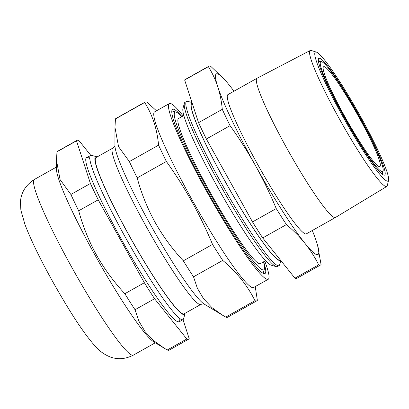<?xml version="1.0" encoding="UTF-8"?>
<svg xmlns="http://www.w3.org/2000/svg" width="409" height="409" viewBox="0 0 409 409"><rect width="100%" height="100%" fill="white"/><g stroke="black" fill="none" stroke-linecap="round" stroke-linejoin="round"><path stroke-width="0.61" d="M270.426 252.205A90.45 9.453 -119.4 0 1 270.518 252.471M276.218 266.627L271.147 265.175A90.45 9.453 -119.4 0 1 217.833 187.613A90.45 9.453 -119.4 0 1 182.971 108.37L184.362 103.288A94.218 9.847 60.6 0 0 220.681 185.834A94.218 9.847 60.6 0 0 276.218 266.627A94.218 9.847 60.6 0 0 277.374 266.571L279.01 265.656A94.218 9.847 -119.4 0 1 222.317 184.914A94.218 9.847 -119.4 0 1 186.642 101.406A94.218 9.847 -119.4 0 1 187.803 101.355L191.995 102.552M277.425 259.541A94.218 9.847 60.6 0 0 277.348 259.24M279.419 260.242A94.218 9.847 -119.4 0 1 279.495 260.625M280.799 260.518L279.654 264.695A94.218 9.847 -119.4 0 1 279.01 265.656M192.056 102.741A90.45 9.453 60.6 0 0 226.003 183.022A90.45 9.453 60.6 0 0 280.666 260.349M191.192 103.6A94.218 9.847 -119.4 0 1 191.484 103.866M186.642 101.406L185.011 102.327A94.218 9.847 60.6 0 0 184.362 103.288M181.821 116.657A90.45 9.453 60.6 0 0 176.207 112.173A90.45 9.453 60.6 0 0 209.342 192.394A90.45 9.453 60.6 0 0 264.388 268.979A90.45 9.453 60.6 0 0 263.473 261.852M183.886 115.496L178.605 118.467A83.288 8.707 60.6 0 0 210.139 192.286A83.288 8.707 60.6 0 0 260.257 263.662L265.538 260.691M222.031 195.067A83.288 8.707 -119.4 0 1 217.982 187.879A83.288 8.707 -119.4 0 1 217.358 186.76M344.271 117.639A66.989 7.004 -119.4 0 1 318.447 58.952A66.989 7.004 -119.4 0 1 359.22 115.675A66.989 7.004 -119.4 0 1 383.754 175.083A66.989 7.004 -119.4 0 1 344.271 117.639M320.457 61.611A65.108 6.805 60.6 0 0 318.396 60.752M343.488 117.746A74.014 7.735 60.6 0 0 388.55 180.343A74.014 7.735 60.6 0 0 360.002 115.568A74.014 7.735 60.6 0 0 316.448 52.122A74.014 7.735 60.6 0 0 343.488 117.746M388.55 180.343L387.277 185.63A78.022 8.154 -119.4 0 1 386.745 186.489A78.022 8.154 -119.4 0 1 339.777 119.638A78.022 8.154 -119.4 0 1 310.257 50.471A78.022 8.154 -119.4 0 1 311.269 50.465L316.448 52.122M310.257 50.471L257.067 78.237A79.898 8.354 60.6 0 0 257.041 78.247A79.898 8.354 60.6 0 0 287.292 149.065A79.898 8.354 60.6 0 0 335.37 217.532A79.898 8.354 60.6 0 0 335.39 217.516L386.745 186.489M257.041 78.247L227.966 94.597A79.898 8.354 60.6 0 0 258.217 165.415A79.898 8.354 60.6 0 0 306.29 233.882L335.37 217.532M280.395 260.012L280.196 260.124A89.98 9.407 -119.4 0 1 226.054 183.012A89.98 9.407 -119.4 0 1 191.99 103.262L192.189 103.15M382.19 174.193A65.108 6.805 60.6 0 0 382.527 171.99M233.984 91.217A103.641 10.833 60.6 0 0 229.296 85.118A103.641 10.833 60.6 0 0 224.106 79.06L210.763 66.345A114.004 11.917 60.6 0 0 208.841 66.222A114.004 11.917 60.6 0 0 208.375 66.662C212.266 72.889 215.39 79.55 217.736 86.642C220.022 93.773 221.535 101.335 222.276 109.331A114.004 11.917 60.6 0 0 230.083 125.655C239.357 138.605 247.854 151.974 255.569 165.763C263.248 179.638 270.139 193.912 276.239 208.58A114.004 11.917 60.6 0 0 286.428 224.587C293.376 230.41 299.557 236.668 304.961 243.36C310.308 250.083 314.879 257.246 318.683 264.838A114.004 11.917 60.6 0 0 320.605 264.966A114.004 11.917 60.6 0 0 321.065 264.526L317.563 245.252A103.641 10.833 60.6 0 0 316.525 241.837A103.641 10.833 60.6 0 0 312.307 230.497M318.683 264.838L294.955 278.181L262.701 237.931A114.004 11.917 -119.4 0 1 252.511 221.923L206.356 138.999A114.004 11.917 -119.4 0 1 198.549 122.674L184.648 80.006A114.004 11.917 -119.4 0 1 185.113 79.566L208.841 66.222M320.605 264.966L296.873 278.309A114.004 11.917 -119.4 0 1 294.955 278.181M208.375 66.662L184.648 80.006M276.239 208.58L252.511 221.923M286.428 224.587L262.701 237.931M222.276 109.331L198.549 122.674M230.083 125.655L206.356 138.999M224.106 79.06A103.641 10.833 60.6 0 0 217.736 86.642A103.641 10.833 60.6 0 0 255.569 165.763A103.641 10.833 60.6 0 0 304.961 243.36A103.641 10.833 60.6 0 0 317.563 245.252M346.919 96.616A57.286 5.987 60.6 0 0 323.667 66.723A57.286 5.987 60.6 0 0 356.566 136.698A57.286 5.987 60.6 0 0 379.823 166.591A57.286 5.987 60.6 0 0 346.919 96.616M357.052 138.707A63.032 6.59 60.6 0 0 382.931 171.299A63.032 6.59 60.6 0 0 346.438 94.607A63.032 6.59 60.6 0 0 321.254 61.621A63.032 6.59 60.6 0 0 357.052 138.707M97.143 156.928A90.45 9.453 60.6 0 0 96.821 156.816A90.45 9.453 60.6 0 0 129.955 237.036A90.45 9.453 60.6 0 0 185.001 313.621A90.45 9.453 60.6 0 0 185.072 313.289M185.001 313.621L183.605 318.703A94.218 9.847 -119.4 0 1 182.961 319.669A94.218 9.847 -119.4 0 1 126.269 238.928A94.218 9.847 -119.4 0 1 90.593 155.42A94.218 9.847 -119.4 0 1 91.754 155.364L96.821 156.816M112.853 148.094L96.079 157.521A89.699 9.376 60.6 0 0 130.036 237.026A89.699 9.376 60.6 0 0 184.009 313.887L200.783 304.454A89.699 9.376 -119.4 0 1 146.811 227.593A89.699 9.376 -119.4 0 1 112.853 148.094C114.464 146.662 115.159 145.747 114.934 145.348M156.473 110.803L147.051 102.173A114.004 11.917 60.6 0 0 145.134 102.051A114.004 11.917 60.6 0 0 144.668 102.485C152.491 114.919 157.122 129.142 158.569 145.159A114.004 11.917 60.6 0 0 166.371 161.478C175.65 174.428 184.142 187.797 191.857 201.591C199.541 215.466 206.427 229.735 212.532 244.408A114.004 11.917 60.6 0 0 222.716 260.41C236.658 272.036 247.409 285.456 254.971 300.666L225.773 317.087A114.004 11.917 60.6 0 0 227.69 317.21L256.893 300.789A114.004 11.917 60.6 0 0 257.358 300.354L255.231 286.591M225.773 317.087L222.649 315.273L212.015 307.655L203.529 298.688L197.389 288.299L193.518 276.832A114.004 11.917 60.6 0 1 183.329 260.824C172.393 249.107 162.971 236.259 155.062 222.281C147.383 208.288 141.422 193.498 137.173 177.9L166.371 161.478M183.13 115.921A100.813 10.537 60.6 0 0 169.362 103.559L154.663 111.826A100.813 10.537 60.6 0 0 192.828 201.177A100.813 10.537 60.6 0 0 253.493 287.568L268.192 279.301A100.813 10.537 60.6 0 0 264.776 261.116M254.971 300.666A114.004 11.917 60.6 0 0 256.893 300.789M169.362 103.559A100.813 10.537 60.6 0 0 207.532 192.91A100.813 10.537 60.6 0 0 268.192 279.301M263.616 261.77A94.218 9.847 -119.4 0 1 263.8 273.606A94.218 9.847 -119.4 0 1 208.268 192.813A94.218 9.847 -119.4 0 1 171.949 110.266A94.218 9.847 -119.4 0 1 181.964 116.575M222.716 260.41L193.518 276.832M212.532 244.408L183.329 260.824M158.569 145.159L129.367 161.581A114.004 11.917 60.6 0 0 137.173 177.9M129.367 161.581L118.569 146.693L114.965 127.475L115.466 118.907L144.668 102.485M145.134 102.051L115.931 118.472A114.004 11.917 60.6 0 0 115.466 118.907M90.783 155.338L78.896 140.502A114.004 11.917 60.6 0 0 76.974 140.379A114.004 11.917 60.6 0 0 76.514 140.814L90.415 183.488L70.88 194.469L60.077 179.587L56.473 160.369L56.457 168.978A100.813 10.537 60.6 0 0 95.476 255.927A100.813 10.537 60.6 0 0 153.636 341.791L164.162 348.161L153.528 340.544L145.042 331.576L138.902 321.193L135.026 309.725A114.004 11.917 60.6 0 1 124.837 293.718C113.896 281.99 104.474 269.142 96.575 255.17C88.896 241.182 82.935 226.392 78.681 210.793L98.216 199.807L144.372 282.731A114.004 11.917 60.6 0 0 154.561 298.739L186.816 338.995A114.004 11.917 60.6 0 0 188.738 339.117A114.004 11.917 60.6 0 0 189.203 338.678L183.002 319.644M186.816 338.995L167.281 349.981A114.004 11.917 60.6 0 0 169.203 350.104L188.738 339.117M167.281 349.981L164.162 348.161M179.781 318.601A94.218 9.847 -119.4 0 1 122.347 241.131A94.218 9.847 -119.4 0 1 89.852 158.692M90.415 183.488A114.004 11.917 60.6 0 0 98.216 199.807M154.561 298.739L135.026 309.725M144.372 282.731L124.837 293.718M70.88 194.469A114.004 11.917 60.6 0 0 78.681 210.793M56.473 160.369L56.979 151.8L76.514 140.814M76.974 140.379L57.444 151.361A114.004 11.917 60.6 0 0 56.979 151.8M114.965 127.475L114.934 145.451A92.521 9.673 60.6 0 0 150.737 225.247A92.521 9.673 60.6 0 0 204.117 304.051L222.649 315.273M72.608 268.785A100.813 10.537 60.6 0 0 133.268 355.176C125.251 359.23 117.414 359.767 109.76 356.786C104.096 354.378 99.341 350.953 95.496 346.515C82.654 332.338 67.935 308.596 52.495 281.228C39.99 258.703 30.818 239.822 24.99 224.592L20.864 210.16L20.45 201.831C21.084 192.486 25.747 185.016 34.438 179.433A100.813 10.537 60.6 0 0 72.608 268.785M264.388 268.979L263.186 273.365M176.207 112.173L171.836 110.921M382.931 171.299L381.546 173.661M321.254 61.621L318.514 61.58M182.961 319.669L179.04 321.873M200.783 304.454C202.844 303.821 203.984 303.703 204.209 304.097M90.593 155.42L86.672 157.623M155.292 342.793L133.268 355.176M56.462 167.046L34.438 179.433"/></g></svg>
